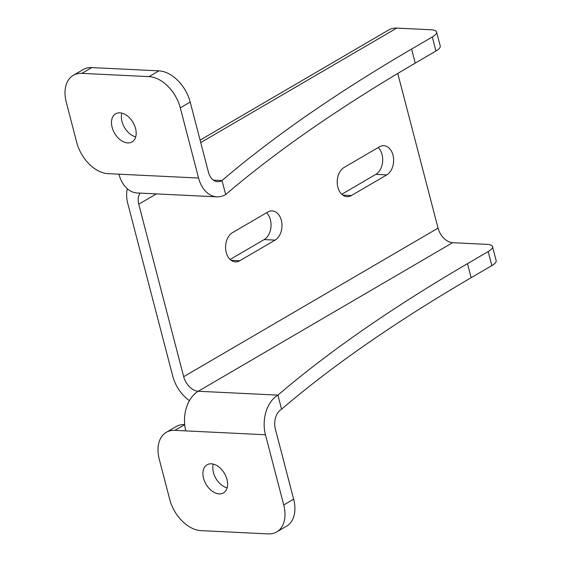 <?xml version="1.0" encoding="UTF-8"?>
<svg xmlns="http://www.w3.org/2000/svg" width="562" height="562" viewBox="0 0 562 562"><rect width="100%" height="100%" fill="white"/><g stroke="black" fill="none" stroke-linecap="round" stroke-linejoin="round"><path stroke-width="0.84" d="M140.261 193.117A15.188 9.976 -120.3 0 0 138.758 204.21L183.683 376.688L438.051 228.123L397.763 73.453M239.77 260.74A15.188 10.53 92.8 0 1 235.38 261.878A15.188 10.53 92.8 0 1 225.678 249.395A15.188 10.53 92.8 0 1 232.457 232.661L267.786 212.029A15.188 10.53 92.8 0 1 272.184 210.898A15.188 10.53 92.8 0 1 281.885 223.374A15.188 10.53 92.8 0 1 275.106 240.107L239.77 260.74L231.115 260.318M351.412 195.541A15.188 10.53 92.8 0 1 347.021 196.672A15.188 10.53 92.8 0 1 337.319 184.195A15.188 10.53 92.8 0 1 344.099 167.462L379.427 146.83A15.188 10.53 92.8 0 1 383.825 145.698A15.188 10.53 92.8 0 1 393.526 158.175A15.188 10.53 92.8 0 1 386.74 174.908L351.412 195.541L342.757 195.119M189.457 400.622A30.383 19.951 59.7 0 1 172.752 376.154L127.82 203.676A30.383 19.951 -120.3 0 1 127.321 188.748M386.74 174.908L375.809 174.375L341.738 194.276M375.809 174.375A15.188 10.53 92.8 0 0 382.617 161.701A15.188 10.53 92.8 0 0 378.17 147.56M275.106 240.107L264.168 239.574L230.097 259.475M264.168 239.574A15.188 10.53 92.8 0 0 270.975 226.907A15.188 10.53 92.8 0 0 266.529 212.766M471.146 277.705L467.486 263.669L488.188 251.572A17.359 5.149 -14.6 0 0 492.495 246.592L496.155 260.627A17.359 5.149 165.4 0 1 491.848 265.615L471.146 277.705A1302.042 386.08 -14.6 0 0 281.576 409.171L277.923 395.128L198.274 391.257A15.188 9.976 59.7 0 1 183.683 376.688M185.797 430.885L174.866 430.359A32.554 21.377 -120.3 0 0 166.289 432.333A32.554 21.377 -120.3 0 0 159.278 459.302L169.724 499.414A32.554 21.377 -120.3 0 0 200.985 530.633L268.144 533.9A32.554 21.377 -120.3 0 0 276.729 531.926A32.554 21.377 -120.3 0 0 283.733 504.957L265.454 434.763L185.797 430.885A30.383 21.068 -87.2 0 1 198.274 391.257L452.642 242.693L487.001 244.365A17.359 5.149 -14.6 0 1 492.495 246.592M467.486 263.669A1302.042 386.08 -14.6 0 0 277.923 395.128A30.383 21.068 -87.2 0 0 265.454 434.763M276.729 531.926L286.62 526.144A32.554 21.377 59.7 0 0 293.631 499.175L275.345 428.982A15.188 10.53 -87.2 0 1 281.576 409.171M211.34 463.812A16.277 10.685 -120.3 0 0 207.048 464.802A16.277 10.685 -120.3 0 0 204.568 481.311A16.277 10.685 -120.3 0 0 219.173 493.893A16.277 10.685 -120.3 0 0 223.465 492.909A16.277 10.685 -120.3 0 0 225.945 476.393A16.277 10.685 -120.3 0 0 211.34 463.812M166.289 432.333L176.18 426.551A32.554 21.377 59.7 0 1 184.687 424.577M213.272 464.1A16.277 10.685 -120.3 0 0 227.132 487.83M452.642 242.693A15.188 9.976 59.7 0 1 438.051 228.123M73.299 75.343A32.554 21.377 -120.3 0 0 66.288 102.312L76.734 142.425A32.554 21.377 -120.3 0 0 108.002 173.644L198.583 178.049L180.297 107.855A32.554 21.377 -120.3 0 0 149.035 76.636L81.876 73.369A32.554 21.377 -120.3 0 0 73.299 75.343L83.19 69.562A32.554 21.377 59.7 0 1 91.775 67.588L158.927 70.854A32.554 21.377 59.7 0 1 190.195 102.08L208.474 172.274A15.188 10.53 92.8 0 0 217.627 181.667A15.188 10.53 92.8 0 0 222.025 180.535A1302.042 386.08 165.4 0 1 411.588 49.07L432.29 36.98A17.359 5.149 -14.6 0 0 436.597 31.999A17.359 5.149 -14.6 0 0 431.103 29.772L396.744 28.1A30.383 19.951 -120.3 0 0 388.735 29.941L200.1 140.114M436.597 31.999L440.257 46.035A17.359 5.149 165.4 0 1 435.95 51.023L432.29 36.98M198.583 178.049A30.383 21.068 92.8 0 0 216.89 196.84A30.383 21.068 92.8 0 0 225.685 194.571A1302.042 386.08 165.4 0 1 415.248 63.113L435.95 51.023M118.933 174.178A30.383 21.068 92.8 0 0 137.24 192.97L216.89 196.84M119.917 112.843A16.277 10.685 -120.3 0 0 115.624 113.826A16.277 10.685 -120.3 0 0 113.145 130.342A16.277 10.685 -120.3 0 0 127.757 142.924A16.277 10.685 -120.3 0 0 132.042 141.933A16.277 10.685 -120.3 0 0 134.522 125.424A16.277 10.685 -120.3 0 0 119.917 112.843M121.849 113.131A16.277 10.685 -120.3 0 0 135.709 136.861M225.685 194.571L222.025 180.535L213.363 180.114M156.405 193.897L138.758 204.21M488.188 251.572L491.848 265.615M293.631 499.175L283.733 504.957M184.694 424.619L174.866 430.359M396.744 28.1L200.739 142.572M190.195 102.08L180.297 107.855M158.927 70.854L149.035 76.636M91.775 67.588L81.876 73.369M411.588 49.07L415.248 63.113"/></g></svg>
